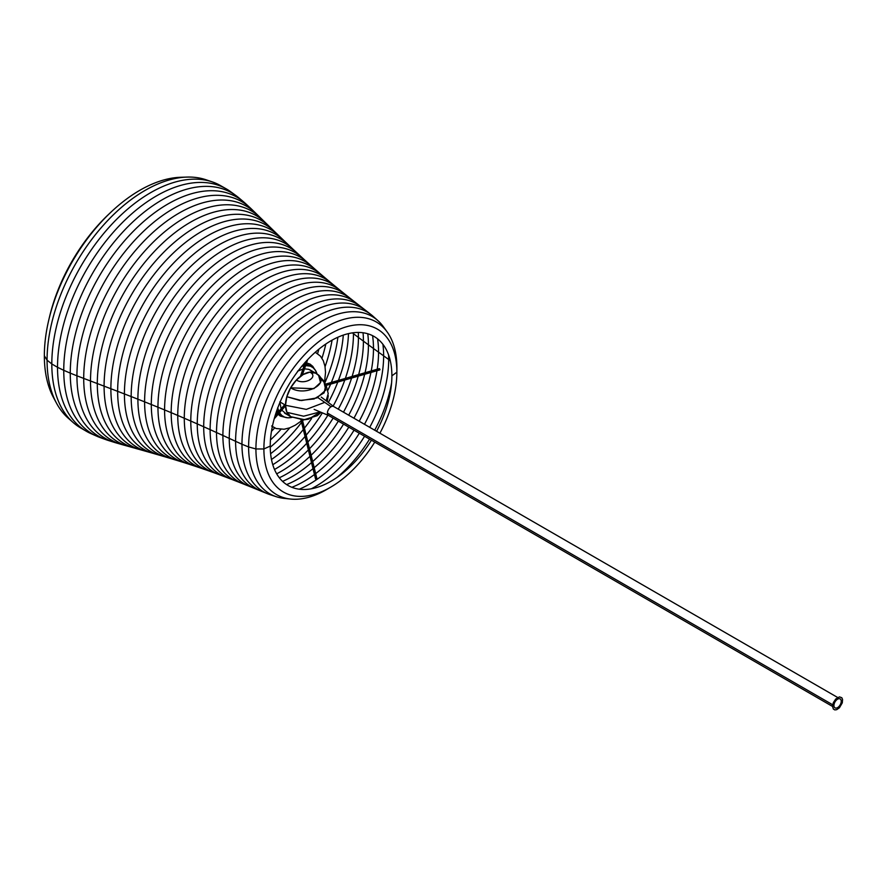 <?xml version="1.0" encoding="UTF-8"?>
<svg xmlns="http://www.w3.org/2000/svg" width="887" height="887" viewBox="0 0 887 887"><rect width="100%" height="100%" fill="white"/><g stroke="black" fill="none" stroke-linecap="round" stroke-linejoin="round"><path stroke-width="1.33" d="M379.492 368.693L325.828 384.182L379.314 368.626L379.769 369.923M325.784 384.06L379.292 368.626M326.183 385.257L379.492 369.857M379.98 369.691L379.536 368.726M300.671 376.531L305.838 361.619L300.671 376.531M274.903 416.424L284.938 404.849L274.903 416.424M302.323 419.662L316.947 478.769L315.728 479.124L301.003 419.595L315.572 478.991M316.737 478.536L302.179 419.651L316.825 478.603M315.728 479.124L316.792 478.57M832.516 706.329L833.348 709.046L834.811 709.899L836.663 709.689L839.446 707.759L842.295 702.837L842.561 699.466L841.83 697.747L839.446 696.883L835.72 699.034L833.348 702.648L832.516 706.329M301.214 421.037L295.304 425.161L289.772 427.811L284.106 429.241L276.112 428.521L271.655 426.004M315.273 352.261L320.473 356.164L323.334 360.787L324.986 366.353L325.529 372.418L324.575 381.876M320.418 412.034L308.421 419.218L302.423 420.039M314.774 369.602L312.789 366.386L310.018 364.091L306.536 362.894M276.289 412.067L277.154 413.353M277.487 413.752L280.248 416.047L285.403 417.389M273.141 427.09L272.331 426.625M315.328 352.206L316.116 352.66M328.5 415.438A5.156 2.983 -60 0 1 327.691 411.313A5.156 2.983 -60 0 1 331.062 406.756L317.779 397.531L331.062 406.756A5.156 2.983 -60 0 1 333.656 406.501M837.683 697.504L333.645 406.501A5.156 2.983 120 0 0 329.665 407.876A5.156 2.983 120 0 0 327.414 413.065L832.682 704.777L327.414 413.065A5.156 2.983 120 0 0 328.489 415.426L832.516 706.429M841.231 701.295A5.156 2.983 -60 0 1 838.98 706.484A5.156 2.983 -60 0 1 835.011 707.87A5.156 2.983 -60 0 1 833.935 705.509A5.156 2.983 -60 0 1 836.186 700.32A5.156 2.983 -60 0 1 840.166 698.934A5.156 2.983 -60 0 1 841.231 701.295M55.094 400.381A135.123 78.012 -60 0 1 44.35 355.765A135.123 78.012 120 0 0 53.564 397.72L56.513 403.197A138.594 80.018 -60 0 1 47.066 360.155L44.35 355.765L47.066 360.155A138.594 80.018 120 0 0 68.277 418.22L73.222 422.567A139.891 80.772 -60 0 1 51.812 363.958L47.066 360.155L51.812 363.958A139.891 80.772 120 0 0 80.529 427.856A139.891 80.772 120 0 0 83.456 429.43A139.891 80.772 -60 0 1 73.222 422.567M70.805 420.294A138.594 80.018 -60 0 1 56.513 403.197M94 434.841A139.935 80.795 -60 0 1 86.25 431.204A139.935 80.795 -60 0 1 57.522 367.296L51.812 363.958L57.522 367.296A139.935 80.795 120 0 0 90.917 433.599L96.971 436.282A139.237 80.384 -60 0 1 63.753 370.311L57.522 367.296L63.753 370.311A139.237 80.384 120 0 0 100.043 437.524L106.252 439.775A138.073 79.719 -60 0 1 70.261 373.128L63.753 370.311L70.261 373.128A138.073 79.719 120 0 0 108.225 440.44L114.512 442.413A136.631 78.888 -60 0 1 76.936 375.811L70.261 373.128L76.936 375.811A136.631 78.888 120 0 0 115.632 442.757L121.94 444.575A135.035 77.956 -60 0 1 83.711 378.405L76.936 375.811L83.711 378.405A135.035 77.956 120 0 0 122.295 444.675L128.615 446.438A133.383 77.014 -60 0 1 90.507 380.989L83.711 378.405L90.507 380.989A133.383 77.014 120 0 0 128.593 446.427L134.913 448.201A131.742 76.06 -60 0 1 97.304 383.561L90.507 380.989L97.304 383.561A131.742 76.06 120 0 0 134.857 448.19L141.177 449.964A130.101 75.118 -60 0 1 104.089 386.144L97.304 383.561L104.089 386.144A130.101 75.118 120 0 0 141.1 449.942L147.419 451.738A128.471 74.175 -60 0 1 110.875 388.739L104.089 386.144L110.875 388.739A128.471 74.175 120 0 0 147.32 451.705L153.639 453.512A126.863 73.244 -60 0 1 117.649 391.333L110.875 388.739L117.649 391.333A126.863 73.244 120 0 0 153.506 453.479L159.815 455.308A125.278 72.324 -60 0 1 124.413 393.939L117.649 391.333L124.413 393.939A125.278 72.324 120 0 0 159.649 455.253L165.969 457.104A123.703 71.426 -60 0 1 131.165 396.556L124.413 393.939L131.165 396.556A123.703 71.426 120 0 0 165.769 457.049L172.067 458.934A122.173 70.539 -60 0 1 137.895 399.194L131.165 396.556L137.895 399.194A122.173 70.539 -60 0 1 196.737 270.668A122.173 70.539 -60 0 1 293.109 249.291L288.33 244.768A123.703 71.426 120 0 0 190.749 266.422A123.703 71.426 120 0 0 131.165 396.556A123.703 71.426 -60 0 1 190.86 266.311A123.703 71.426 -60 0 1 288.475 244.912L283.718 240.377A125.278 72.324 120 0 0 184.873 262.042A125.278 72.324 120 0 0 124.413 393.939A125.278 72.324 -60 0 1 184.962 261.953A125.278 72.324 -60 0 1 283.84 240.488L279.095 235.931A126.863 73.244 120 0 0 178.974 257.662A126.863 73.244 120 0 0 117.649 391.333A126.863 73.244 -60 0 1 179.052 257.596A126.863 73.244 -60 0 1 279.194 236.031L274.471 231.463A128.471 74.175 120 0 0 173.054 253.294A128.471 74.175 120 0 0 110.875 388.739A128.471 74.175 -60 0 1 173.12 253.238A128.471 74.175 -60 0 1 274.549 231.54L269.836 226.961A130.101 75.118 120 0 0 167.122 248.937A130.101 75.118 120 0 0 104.089 386.144A130.101 75.118 -60 0 1 167.166 248.892A130.101 75.118 -60 0 1 269.903 227.017L265.191 222.437A131.742 76.06 120 0 0 161.168 244.579A131.742 76.06 120 0 0 97.304 383.561A131.742 76.06 -60 0 1 161.201 244.546A131.742 76.06 -60 0 1 265.235 222.471L260.545 217.88A133.383 77.014 120 0 0 155.203 240.233A133.383 77.014 120 0 0 90.507 380.989A133.383 77.014 -60 0 1 155.225 240.211A133.383 77.014 -60 0 1 260.567 217.903L255.866 213.312A135.035 77.956 120 0 0 149.227 235.898A135.035 77.956 120 0 0 83.711 378.405A135.035 77.956 -60 0 1 149.016 236.097A135.035 77.956 -60 0 1 255.611 213.057L250.877 208.5A136.631 78.888 120 0 0 143.029 231.806A136.631 78.888 120 0 0 76.936 375.811A136.631 78.888 -60 0 1 142.363 232.449A136.631 78.888 -60 0 1 250.023 207.691L245.178 203.245A138.073 79.719 120 0 0 136.376 228.258A138.073 79.719 120 0 0 70.261 373.128A138.073 79.719 -60 0 1 135.179 229.423A138.073 79.719 -60 0 1 243.603 201.859L238.548 197.613A139.237 80.384 120 0 0 129.214 225.409A139.237 80.384 120 0 0 63.753 370.311A139.237 80.384 -60 0 1 127.329 227.294A139.237 80.384 -60 0 1 235.953 195.572A139.237 80.384 -60 0 1 241.02 199.841M103.202 438.544A139.237 80.384 -60 0 1 96.971 436.282M235.953 195.572L230.587 191.67A139.935 80.795 120 0 0 121.419 223.557A139.935 80.795 120 0 0 57.522 367.296A139.935 80.795 -60 0 1 118.448 226.64A139.935 80.795 -60 0 1 226.185 188.831A139.935 80.795 -60 0 1 233.214 193.721M226.185 188.831L220.419 185.549A139.891 80.772 120 0 0 112.704 223.347A139.891 80.772 120 0 0 51.812 363.958A139.891 80.772 -60 0 1 107.682 228.857A139.891 80.772 -60 0 1 212.193 181.868A139.891 80.772 -60 0 1 223.247 187.29M212.193 181.868L205.95 179.751A138.594 80.018 120 0 0 102.415 226.307A138.594 80.018 120 0 0 47.066 360.155A138.594 80.018 -60 0 1 187.057 177.09A138.594 80.018 -60 0 1 209.01 180.904M187.057 177.09L180.848 177.267A135.123 78.012 120 0 0 44.35 355.765A135.123 78.012 -60 0 1 48.84 319.73A135.123 78.012 -60 0 1 110.942 212.17A135.123 78.012 -60 0 1 183.908 177.256M110.942 212.17L108.746 214.244A128.837 74.386 120 0 0 49.539 316.792L48.84 319.73M49.206 318.245A128.837 74.386 -60 0 1 109.833 213.224M396.866 372.706A94.033 54.284 -60 0 1 379.902 433.211A94.033 54.284 120 0 0 396.866 372.185L396.899 367.573L396.866 372.185A94.033 54.284 -60 0 1 396.866 372.706L396.899 368.127A99.688 57.555 120 0 0 396.899 367.573A99.688 57.555 120 0 0 326.405 326.882A99.688 57.555 120 0 0 255.922 448.966A99.688 57.555 -60 0 1 307.8 340.508A99.688 57.555 -60 0 1 387.065 331.793L383.295 326.616A102.371 59.107 120 0 0 301.879 335.563A102.371 59.107 120 0 0 248.604 446.948A102.371 59.107 -60 0 1 297.422 339.721A102.371 59.107 -60 0 1 378.039 320.75L373.139 316.349A103.757 59.906 120 0 0 291.446 335.574A103.757 59.906 120 0 0 241.963 444.243A103.757 59.906 -60 0 1 290.016 336.982A103.757 59.906 -60 0 1 371.232 314.741L366.021 310.672A104.677 60.438 120 0 0 284.084 333.102A104.677 60.438 120 0 0 235.598 441.316A104.677 60.438 -60 0 1 283.973 333.213A104.677 60.438 -60 0 1 365.865 310.55L360.632 306.503A105.564 60.948 120 0 0 278.041 329.354A105.564 60.948 120 0 0 229.256 438.378A105.564 60.948 -60 0 1 278.119 329.277A105.564 60.948 -60 0 1 360.732 306.58L355.51 302.522A106.484 61.48 120 0 0 272.176 325.407A106.484 61.48 120 0 0 222.892 435.45A106.484 61.48 -60 0 1 272.265 325.329A106.484 61.48 -60 0 1 355.632 302.611L350.432 298.531A107.416 62.023 120 0 0 266.322 321.438A107.416 62.023 120 0 0 216.517 432.546A107.416 62.023 -60 0 1 266.433 321.338A107.416 62.023 -60 0 1 350.565 298.642L345.387 294.528A108.391 62.578 120 0 0 260.479 317.435A108.391 62.578 120 0 0 210.119 429.641A108.391 62.578 -60 0 1 260.601 317.313A108.391 62.578 -60 0 1 345.542 294.65L340.386 290.515A109.4 63.165 120 0 0 254.647 313.388A109.4 63.165 120 0 0 203.7 426.758A109.4 63.165 -60 0 1 254.78 313.255A109.4 63.165 -60 0 1 340.564 290.659L335.441 286.49A110.454 63.775 120 0 0 248.826 309.297A110.454 63.775 120 0 0 197.258 423.897A110.454 63.775 -60 0 1 248.981 309.153A110.454 63.775 -60 0 1 335.641 286.656L330.541 282.454A111.551 64.407 120 0 0 243.016 305.172A111.551 64.407 120 0 0 190.783 421.059A111.551 64.407 -60 0 1 243.182 305.006A111.551 64.407 -60 0 1 330.762 282.631L325.695 278.396A112.693 65.061 120 0 0 237.217 301.003A112.693 65.061 120 0 0 184.285 418.232A112.693 65.061 -60 0 1 237.394 300.826A112.693 65.061 -60 0 1 325.928 278.596L320.906 274.316A113.891 65.749 120 0 0 231.429 296.779A113.891 65.749 120 0 0 177.755 415.438A113.891 65.749 -60 0 1 231.618 296.602A113.891 65.749 -60 0 1 321.149 274.538L316.16 270.213A115.144 66.481 120 0 0 225.642 292.522A115.144 66.481 120 0 0 171.18 412.666A115.144 66.481 -60 0 1 225.83 292.333A115.144 66.481 -60 0 1 316.415 270.435L311.459 266.078A116.441 67.235 120 0 0 219.854 288.231A116.441 67.235 120 0 0 164.583 409.927A116.441 67.235 -60 0 1 220.043 288.042A116.441 67.235 -60 0 1 311.714 266.3L306.802 261.909A117.805 68.011 120 0 0 214.055 283.895A117.805 68.011 120 0 0 157.953 407.211A117.805 68.011 -60 0 1 214.244 283.718A117.805 68.011 -60 0 1 307.035 262.12L302.157 257.685A119.213 68.831 120 0 0 208.257 279.549A119.213 68.831 120 0 0 151.3 404.516A119.213 68.831 -60 0 1 208.423 279.383A119.213 68.831 -60 0 1 302.389 257.895L297.544 253.427A120.676 69.674 120 0 0 202.436 275.181A120.676 69.674 120 0 0 144.603 401.844A120.676 69.674 -60 0 1 202.591 275.025A120.676 69.674 -60 0 1 297.744 253.615L292.932 249.125A122.173 70.539 120 0 0 196.604 270.801A122.173 70.539 120 0 0 137.895 399.194A122.173 70.539 120 0 0 171.845 458.867L178.132 460.785A120.676 69.674 -60 0 1 144.603 401.844L137.895 399.194L144.603 401.844A120.676 69.674 120 0 0 177.877 460.708L184.163 462.659A119.213 68.831 -60 0 1 151.3 404.516L144.603 401.844L151.3 404.516A119.213 68.831 120 0 0 183.875 462.57L190.151 464.577A117.805 68.011 -60 0 1 157.953 407.211L151.3 404.516L157.953 407.211A117.805 68.011 120 0 0 189.84 464.478L196.105 466.54A116.441 67.235 -60 0 1 164.583 409.927L157.953 407.211L164.583 409.927A116.441 67.235 120 0 0 195.794 466.429L202.036 468.536A115.144 66.481 -60 0 1 171.18 412.666L164.583 409.927L171.18 412.666A115.144 66.481 120 0 0 201.715 468.436L207.957 470.598A113.891 65.749 -60 0 1 177.755 415.438L171.18 412.666L177.755 415.438A113.891 65.749 120 0 0 207.647 470.487L213.867 472.704A112.693 65.061 -60 0 1 184.285 418.232L177.755 415.438L184.285 418.232A112.693 65.061 120 0 0 213.579 472.594L219.776 474.867A111.551 64.407 -60 0 1 190.783 421.059L184.285 418.232L190.783 421.059A111.551 64.407 120 0 0 219.51 474.767L225.697 477.084A110.454 63.775 -60 0 1 197.258 423.897L190.783 421.059L197.258 423.897A110.454 63.775 120 0 0 225.453 476.984L231.629 479.346A109.4 63.165 -60 0 1 203.7 426.758L197.258 423.897L203.7 426.758A109.4 63.165 120 0 0 231.418 479.268L237.572 481.663A108.391 62.578 -60 0 1 210.119 429.641L203.7 426.758L210.119 429.641A108.391 62.578 120 0 0 237.383 481.586L243.537 484.025A107.416 62.023 -60 0 1 216.517 432.546L210.119 429.641L216.517 432.546A107.416 62.023 120 0 0 243.371 483.958L249.513 486.42A106.484 61.48 -60 0 1 222.892 435.45L216.517 432.546L222.892 435.45A106.484 61.48 120 0 0 249.369 486.364L255.5 488.848A105.564 60.948 -60 0 1 229.256 438.378L222.892 435.45L229.256 438.378A105.564 60.948 120 0 0 255.378 488.804L261.51 491.309A104.677 60.438 -60 0 1 235.598 441.316L229.256 438.378L235.598 441.316A104.677 60.438 120 0 0 261.687 491.387L267.819 493.859A103.757 59.906 -60 0 1 241.963 444.243L235.598 441.316L241.963 444.243A103.757 59.906 120 0 0 270.158 494.713L276.422 496.753A102.371 59.107 -60 0 1 248.604 446.948L241.963 444.243L248.604 446.948A102.371 59.107 120 0 0 284.128 498.372L290.504 499.048A99.688 57.555 -60 0 1 255.922 448.966L248.604 446.948L255.922 448.966A99.688 57.555 120 0 0 326.882 489.391L330.829 487.085A94.033 54.284 -60 0 1 263.894 448.955L255.922 448.966L263.894 448.955A94.033 54.284 120 0 0 303.265 496.321A94.033 54.284 120 0 0 374.746 442.136A94.033 54.284 -60 0 1 330.829 487.085M318.888 349.19A117.805 68.011 -60 0 1 317.59 353.558A117.805 68.011 120 0 0 318.888 349.19M274.671 427.933A117.805 68.011 -60 0 1 271.477 431.304A117.805 68.011 120 0 0 274.671 427.933M325.828 344.012A116.441 67.235 -60 0 1 321.97 358.193A116.441 67.235 120 0 0 325.828 344.012M280.891 429.397A116.441 67.235 -60 0 1 270.468 439.908A116.441 67.235 120 0 0 280.891 429.397M332.082 340.153A115.144 66.481 -60 0 1 325.052 366.719A115.144 66.481 120 0 0 332.082 340.153M289.816 427.789A115.144 66.481 -60 0 1 270.247 447.248A115.144 66.481 120 0 0 289.816 427.789M337.869 337.248A113.891 65.749 -60 0 1 324.997 382.508A113.891 65.749 120 0 0 337.869 337.248M303.587 419.673A113.891 65.749 -60 0 1 302.644 420.948A113.891 65.749 120 0 0 303.587 419.673M301.558 422.389A113.891 65.749 -60 0 1 270.624 453.712A113.891 65.749 120 0 0 301.558 422.389M343.302 335.098A112.693 65.061 -60 0 1 331.35 382.441A112.693 65.061 120 0 0 343.302 335.098M330.651 384.115A112.693 65.061 -60 0 1 327.68 390.701A112.693 65.061 120 0 0 330.651 384.115M311.647 418.431A112.693 65.061 -60 0 1 304.418 428.144A112.693 65.061 120 0 0 311.647 418.431M303.321 429.53A112.693 65.061 -60 0 1 271.489 459.488A112.693 65.061 120 0 0 303.321 429.53M348.48 333.612A111.551 64.407 -60 0 1 338.435 380.401A111.551 64.407 120 0 0 348.48 333.612M337.803 382.042A111.551 64.407 -60 0 1 328.356 402.487A111.551 64.407 120 0 0 337.803 382.042M322.358 412.854A111.551 64.407 -60 0 1 306.159 435.184A111.551 64.407 120 0 0 322.358 412.854M305.039 436.493A111.551 64.407 -60 0 1 272.786 464.721A111.551 64.407 120 0 0 305.039 436.493M352.372 332.88L353.458 333.712A110.454 63.775 -60 0 1 345.353 378.405A110.454 63.775 120 0 0 353.458 333.712L358.426 337.437A109.4 63.165 -60 0 1 352.106 376.454A109.4 63.165 120 0 0 358.426 337.437L363.415 341.14A108.391 62.578 -60 0 1 358.67 374.558A108.391 62.578 120 0 0 363.415 341.14L368.438 344.832A107.416 62.023 -60 0 1 365.045 372.717A107.416 62.023 120 0 0 368.438 344.832L373.482 348.513A106.484 61.48 -60 0 1 371.232 370.932A106.484 61.48 120 0 0 373.482 348.513L378.549 352.183A105.564 60.948 -60 0 1 377.219 369.203A105.564 60.948 120 0 0 378.549 352.183L383.639 355.842A104.677 60.438 -60 0 1 364.479 424.296A104.677 60.438 120 0 0 383.639 355.842L388.694 359.523A103.757 59.906 -60 0 1 369.724 427.334A103.757 59.906 120 0 0 388.694 359.523L390.302 360.832L388.694 359.523A103.757 59.906 120 0 0 388.584 354.933A103.757 59.906 -60 0 1 388.694 359.523L383.639 355.842A104.677 60.438 120 0 0 382.907 344.311A104.677 60.438 -60 0 1 383.639 355.842L378.549 352.183A105.564 60.948 120 0 0 377.574 338.856A105.564 60.948 -60 0 1 378.549 352.183L373.482 348.513A106.484 61.48 120 0 0 372.584 335.674A106.484 61.48 -60 0 1 373.482 348.513L368.438 344.832A107.416 62.023 120 0 0 367.783 333.778A107.416 62.023 -60 0 1 368.438 344.832L363.415 341.14A108.391 62.578 120 0 0 363.049 332.758A108.391 62.578 -60 0 1 363.415 341.14L358.426 337.437A109.4 63.165 120 0 0 358.304 332.437A109.4 63.165 -60 0 1 358.426 337.437L353.458 333.712A110.454 63.775 120 0 0 353.458 332.736A110.454 63.775 -60 0 1 353.458 333.712L352.372 332.88M344.788 380.024A110.454 63.775 -60 0 1 333.146 406.113A110.454 63.775 120 0 0 344.788 380.024M327.902 415.194A110.454 63.775 -60 0 1 307.867 442.048A110.454 63.775 120 0 0 327.902 415.194M306.725 443.289A110.454 63.775 -60 0 1 274.515 469.478A110.454 63.775 120 0 0 306.725 443.289M351.596 378.062A109.4 63.165 -60 0 1 338.28 409.173A109.4 63.165 120 0 0 351.596 378.062M333.124 418.11A109.4 63.165 -60 0 1 309.519 448.733A109.4 63.165 120 0 0 333.124 418.11M308.366 449.92A109.4 63.165 -60 0 1 276.677 473.813A109.4 63.165 120 0 0 308.366 449.92M358.226 376.143A108.391 62.578 -60 0 1 343.48 412.178A108.391 62.578 120 0 0 358.226 376.143M338.324 421.114A108.391 62.578 -60 0 1 311.126 455.242A108.391 62.578 120 0 0 338.324 421.114M309.951 456.361A108.391 62.578 -60 0 1 279.327 477.771A108.391 62.578 120 0 0 309.951 456.361M364.668 374.281A107.416 62.023 -60 0 1 348.702 415.194A107.416 62.023 120 0 0 364.668 374.281M343.546 424.13A107.416 62.023 -60 0 1 312.69 461.562A107.416 62.023 120 0 0 343.546 424.13M311.503 462.615A107.416 62.023 -60 0 1 282.576 481.364A107.416 62.023 120 0 0 311.503 462.615M370.921 372.485A106.484 61.48 -60 0 1 353.946 418.22A106.484 61.48 120 0 0 370.921 372.485M348.791 427.157A106.484 61.48 -60 0 1 314.198 467.693A106.484 61.48 120 0 0 348.791 427.157M313 468.68A106.484 61.48 -60 0 1 286.623 484.568A106.484 61.48 120 0 0 313 468.68M376.975 370.733A105.564 60.948 -60 0 1 359.202 421.258A105.564 60.948 120 0 0 376.975 370.733M354.046 430.184A105.564 60.948 -60 0 1 315.661 473.614A105.564 60.948 120 0 0 354.046 430.184M314.442 474.523A105.564 60.948 -60 0 1 291.867 487.296A105.564 60.948 120 0 0 314.442 474.523M359.313 433.233A104.677 60.438 -60 0 1 299.263 489.192A104.677 60.438 120 0 0 359.313 433.233M364.568 436.26A103.757 59.906 -60 0 1 311.304 488.792A103.757 59.906 120 0 0 364.568 436.26M391.599 382.851A102.371 59.107 -60 0 1 374.702 430.195A102.371 59.107 120 0 0 391.599 382.851M369.546 439.132A102.371 59.107 -60 0 1 336.982 477.45A102.371 59.107 120 0 0 369.546 439.132M287.388 498.594A102.371 59.107 -60 0 1 276.422 496.753M387.065 331.793A99.688 57.555 -60 0 1 396.899 367.573A99.688 57.555 -60 0 1 396.888 368.682M328.889 488.183A99.688 57.555 -60 0 1 290.504 499.048M371.42 440.218A86.017 49.661 -60 0 1 306.115 489.424A86.017 49.661 -60 0 1 270.236 446.083A86.017 49.661 -60 0 1 331.062 340.73A86.017 49.661 -60 0 1 391.888 375.844L396.866 372.185L391.888 375.844A86.017 49.661 -60 0 1 376.576 431.282M270.236 446.083L263.894 448.955L270.236 446.083M396.866 372.185A94.033 54.284 120 0 0 330.385 333.789A94.033 54.284 120 0 0 263.894 448.955A94.033 54.284 -60 0 1 330.385 333.789A94.033 54.284 -60 0 1 396.866 372.185M378.039 320.75A102.371 59.107 -60 0 1 385.113 329.332M315.705 373.194L318.621 375.412L320.529 382.541L313.887 388.672L290.637 387.83C306.026 397.62 332.647 382.075 315.705 373.194L309.929 372.119C319.098 376.931 304.696 385.346 296.358 380.046L290.637 387.83L286.823 396.7L285.514 405.292L286.9 412.322L290.781 416.702A25.069 14.48 -60 0 1 290.703 416.657A25.069 14.48 -60 0 1 285.514 405.182L280.104 402.055L285.514 405.182A25.069 14.48 -60 0 1 296.413 379.991A25.069 14.48 -60 0 1 315.705 373.194A25.069 14.48 -60 0 1 315.772 373.227L309.696 369.724M288.042 414.251A25.069 14.48 120 0 0 288.663 414.307M311.902 371.664L312.801 372.873M320.418 378.084L325.95 384.514L324.099 392.863L314.065 398.973L299.773 400.447L286.823 396.7L301.458 400.547L316.936 397.919L325.773 390.08L323.711 380.811L318.621 375.412M285.514 405.292L306.303 409.384L324.742 402.365L306.303 409.384L285.514 405.292M327.225 401.623L328.268 395.702L326.128 400.802L328.223 393.64L325.95 384.514M286.9 412.322L303.631 416.203L320.14 411.923L303.631 416.203L286.9 412.322M308.421 419.218L302.844 419.673L290.781 416.702L304.385 419.651L317.28 415.67L321.094 412.322M296.358 380.046C304.696 385.346 319.098 376.931 309.929 372.119L303.143 374.536L296.358 380.046M276.866 410.393A28.65 16.543 120 0 0 278.008 412.366M278.895 413.464A28.65 16.543 120 0 0 281.19 415.293L283.219 416.469A28.65 16.543 -60 0 1 279.516 412.743L281.878 415.537L284.683 417.156L287.987 417.799L292.023 417.345A28.65 16.543 -60 0 1 283.219 416.469M277.664 407.687L278.828 411.424A28.65 16.543 -60 0 1 277.731 407.998M310.816 366.32A28.65 16.543 120 0 0 309.84 365.666A28.65 16.543 120 0 0 306.004 364.413M304.574 364.324A28.65 16.543 120 0 0 303.409 364.38M301.768 366.331A28.65 16.543 -60 0 1 304.086 365.732L301.491 366.42M305.616 365.533A28.65 16.543 -60 0 1 311.869 366.841A28.65 16.543 -60 0 1 317.047 374.059L315.406 370.311L313.2 367.772L310.395 366.143L305.294 365.566M289.184 414.528L287.687 414.362M286.29 413.974L281.778 410.127M281.157 408.94L279.815 401.889M297.544 371.187L302.944 369.036M304.33 368.826L308.787 369.336L311.248 370.755M312.279 371.775L313.178 372.972M379.791 369.912L326.228 385.39M305.305 362.206L300.227 376.908M307.656 359.656L302.256 375.245M275.114 415.715L284.672 404.694M274.194 418.886L285.592 405.725M315.528 478.891L300.859 419.584M333.822 406.612L321.227 397.088M328.678 415.526L314.131 409.373M86.25 431.204L80.529 427.856M290.703 416.657L284.627 413.142M309.84 365.666L311.869 366.841"/></g></svg>
